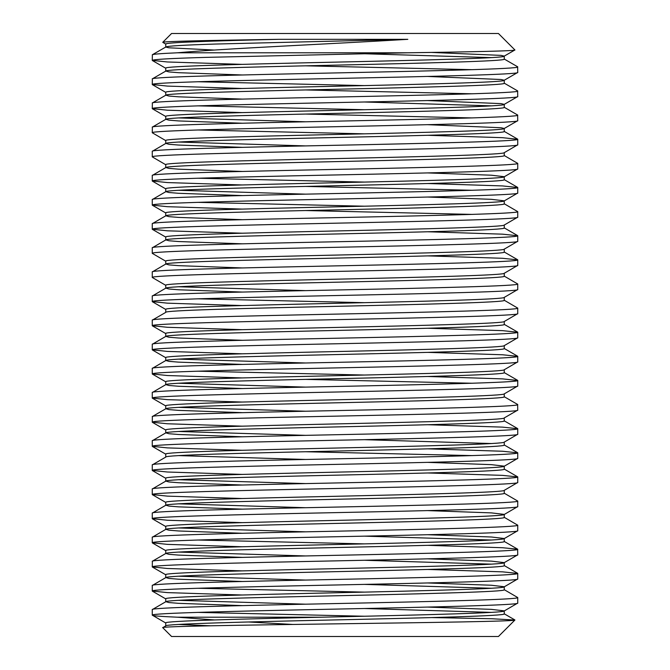 <?xml version="1.0" encoding="UTF-8"?>
<svg xmlns="http://www.w3.org/2000/svg" width="670" height="670" viewBox="0 0 670 670"><rect width="100%" height="100%" fill="white"/><g stroke="black" fill="none" stroke-linecap="round" stroke-linejoin="round"><path stroke-width="1" d="M165.741 625.947C163.371 623.946 244.609 621.919 335 619.918C425.391 617.916 506.629 615.889 504.259 613.888L504.259 610.94M165.741 625.881L165.741 622.933C163.371 620.931 244.609 618.904 335 616.903C425.391 614.901 506.629 612.874 504.259 610.872L491.378 609.365L427.477 607.079M242.523 605.621L178.622 603.335L168.924 602.556L165.858 601.685L152.266 609.608C149.712 607.606 237.415 605.571 335 603.578C432.586 601.576 520.288 599.541 517.734 597.548L504.142 589.625M427.477 582.959L491.378 585.245L504.259 586.753C506.629 588.754 425.391 590.781 335 592.783C244.609 594.784 163.371 596.811 165.741 598.812L165.741 601.827C163.371 599.826 244.609 597.799 335 595.798C425.391 593.796 506.629 591.769 504.259 589.768L504.259 586.819M242.523 581.501L178.622 579.215L168.924 578.436L165.858 577.565L152.266 585.488C149.712 583.486 237.415 581.451 335 579.458C432.586 577.456 520.288 575.421 517.734 573.428L502.534 571.845L427.477 569.441M242.523 557.381L178.622 555.095L168.924 554.316L165.858 553.445L152.375 561.234L152.266 566.912C149.712 564.919 237.415 562.884 335 560.882C432.586 558.889 520.288 556.854 517.734 554.852L504.259 562.632C506.629 564.634 425.391 566.661 335 568.663C244.609 570.664 163.371 572.691 165.741 574.693L165.741 577.707C163.371 575.706 244.609 573.679 335 571.678C425.391 569.676 506.629 567.649 504.259 565.648L504.259 562.7M427.477 534.719L491.378 537.005L504.259 538.513C506.629 540.514 425.391 542.541 335 544.543C244.609 546.544 163.371 548.571 165.741 550.572L165.741 553.587C163.371 551.586 244.609 549.559 335 547.558C425.391 545.556 506.629 543.529 504.259 541.528L504.259 538.58M242.523 533.261L178.622 530.975L168.924 530.196L165.858 529.325L152.266 537.248C149.712 535.246 237.415 533.211 335 531.218C432.586 529.216 520.288 527.181 517.734 525.188L504.142 517.265M427.477 510.599L491.378 512.885L504.259 514.393C506.629 516.394 425.391 518.421 335 520.423C244.609 522.424 163.371 524.451 165.741 526.452L165.741 529.468C163.371 527.466 244.609 525.439 335 523.438C425.391 521.436 506.629 519.409 504.259 517.408L504.259 514.459M242.523 509.141L178.622 506.855L168.924 506.076L165.858 505.205L152.266 513.128C149.712 511.126 237.415 509.091 335 507.098C432.586 505.096 520.288 503.061 517.734 501.068L504.142 493.145M504.259 490.272C506.629 492.274 425.391 494.301 335 496.303C244.609 498.304 163.371 500.331 165.741 502.332L165.741 505.347C163.371 503.346 244.609 501.319 335 499.318C425.391 497.316 506.629 495.289 504.259 493.288L504.259 490.34M242.523 485.021L178.622 482.735L168.924 481.956L165.858 481.085L152.266 489.008C149.712 487.006 237.415 484.971 335 482.978C432.586 480.976 520.288 478.941 517.734 476.948L502.534 475.365L427.477 472.961M427.477 462.359L491.378 464.645L504.259 466.153C506.629 468.154 425.391 470.181 335 472.182C244.609 474.184 163.371 476.211 165.741 478.213L165.741 481.228C163.371 479.226 244.609 477.199 335 475.197C425.391 473.196 506.629 471.169 504.259 469.168L504.259 466.219M504.259 442.1L504.259 445.048C506.629 447.049 425.391 449.076 335 451.078C244.609 453.079 163.371 455.106 165.741 457.107L152.266 464.888C149.712 462.886 237.415 460.851 335 458.858C432.586 456.856 520.288 454.821 517.734 452.828L502.534 451.245L427.477 448.841M165.741 457.107L165.741 454.093C163.371 452.091 244.609 450.064 335 448.062C425.391 446.061 506.629 444.034 504.259 442.032M242.523 436.781L178.622 434.495L168.924 433.716L165.858 432.845L152.266 440.768C149.712 438.766 237.415 436.731 335 434.738C432.586 432.736 520.288 430.701 517.734 428.708L502.534 427.125L427.477 424.721M165.741 432.988C163.371 430.986 244.609 428.959 335 426.958C425.391 424.956 506.629 422.929 504.259 420.928L504.259 417.913C506.629 419.914 425.391 421.941 335 423.942C244.609 425.944 163.371 427.971 165.741 429.972L165.741 432.988M242.523 412.661L178.622 410.375L168.924 409.596L165.858 408.725L152.375 416.514L152.266 422.192C149.712 420.199 237.415 418.164 335 416.162C432.586 414.169 520.288 412.134 517.734 410.132L504.259 417.913M504.259 393.793C506.629 395.794 425.391 397.821 335 399.822C244.609 401.824 163.371 403.851 165.741 405.853L165.741 408.868C163.371 406.866 244.609 404.839 335 402.838C425.391 400.836 506.629 398.809 504.259 396.808L504.259 393.859M242.523 388.541L178.622 386.255L168.924 385.476L165.858 384.605L152.266 392.528C149.712 390.526 237.415 388.491 335 386.498C432.586 384.496 520.288 382.461 517.734 380.468L502.534 378.885L427.477 376.481M504.259 369.673C506.629 371.674 425.391 373.701 335 375.703C244.609 377.704 163.371 379.731 165.741 381.733L165.741 384.748C163.371 382.746 244.609 380.719 335 378.717C425.391 376.716 506.629 374.689 504.259 372.688L504.259 369.74M242.523 364.421L178.622 362.135L168.924 361.356L165.858 360.485L152.266 368.408C149.712 366.406 237.415 364.371 335 362.378C432.586 360.376 520.288 358.341 517.734 356.348L502.534 354.765L427.477 352.361M504.259 345.553C506.629 347.554 425.391 349.581 335 351.583C244.609 353.584 163.371 355.611 165.741 357.613L165.741 360.628C163.371 358.626 244.609 356.599 335 354.597C425.391 352.596 506.629 350.569 504.259 348.567L504.259 345.62M242.523 340.301L178.622 338.015L168.924 337.236L165.858 336.365L152.266 344.288C149.712 342.286 237.415 340.251 335 338.258C432.586 336.256 520.288 334.221 517.734 332.228L502.534 330.645L427.477 328.241M504.259 321.433C506.629 323.434 425.391 325.461 335 327.463C244.609 329.464 163.371 331.491 165.741 333.493L165.741 336.507C163.371 334.506 244.609 332.479 335 330.478C425.391 328.476 506.629 326.449 504.259 324.447L504.259 321.5M504.259 297.38L504.259 300.328C506.629 302.329 425.391 304.356 335 306.358C244.609 308.359 163.371 310.386 165.741 312.387L152.266 320.168C149.712 318.166 237.415 316.131 335 314.138C432.586 312.136 520.288 310.101 517.734 308.108L504.142 300.185M165.741 312.387L165.741 309.373C163.371 307.371 244.609 305.344 335 303.342C425.391 301.341 506.629 299.314 504.259 297.312M242.523 292.061L178.622 289.775L168.924 288.996L165.858 288.125L152.266 296.048C149.712 294.046 237.415 292.011 335 290.018C432.586 288.016 520.288 285.981 517.734 283.988L504.142 276.065M504.259 273.192C506.629 275.194 425.391 277.221 335 279.222C244.609 281.224 163.371 283.251 165.741 285.253L165.741 288.267C163.371 286.266 244.609 284.239 335 282.238C425.391 280.236 506.629 278.209 504.259 276.208L504.259 273.26M242.523 267.941L178.622 265.655L168.924 264.876L165.858 264.005L152.266 271.928C149.712 269.926 237.415 267.891 335 265.898C432.586 263.896 520.288 261.861 517.734 259.868L502.534 258.285L427.477 255.881M504.259 249.072C506.629 251.074 425.391 253.101 335 255.103C244.609 257.104 163.371 259.131 165.741 261.132L165.741 264.147C163.371 262.146 244.609 260.119 335 258.118C425.391 256.116 506.629 254.089 504.259 252.088L504.259 249.14M242.523 243.821L178.622 241.535L168.924 240.756L165.858 239.885L152.266 247.808C149.712 245.806 237.415 243.771 335 241.778C432.586 239.776 520.288 237.741 517.734 235.748L502.534 234.165L427.477 231.761M504.259 224.953C506.629 226.954 425.391 228.981 335 230.983C244.609 232.984 163.371 235.011 165.741 237.013L165.741 240.028C163.371 238.026 244.609 235.999 335 233.997C425.391 231.996 506.629 229.969 504.259 227.968L504.259 225.02M242.523 219.701L178.622 217.415L168.924 216.636L165.858 215.765L152.266 223.688C149.712 221.686 237.415 219.651 335 217.658C432.586 215.656 520.288 213.621 517.734 211.628L504.142 203.705M427.477 197.039L491.378 199.325L504.259 200.833C506.629 202.834 425.391 204.861 335 206.863C244.609 208.864 163.371 210.891 165.741 212.892L165.741 215.908C163.371 213.906 244.609 211.879 335 209.877C425.391 207.876 506.629 205.849 504.259 203.847L504.259 200.899M242.523 195.581L178.622 193.295L168.924 192.516L165.858 191.645L152.266 199.568C149.712 197.566 237.415 195.531 335 193.538C432.586 191.536 520.288 189.501 517.734 187.508L502.534 185.925L427.477 183.521M427.477 172.919L491.378 175.205L504.259 176.713C506.629 178.714 425.391 180.741 335 182.743C244.609 184.744 163.371 186.771 165.741 188.773L165.741 191.787C163.371 189.786 244.609 187.759 335 185.758C425.391 183.756 506.629 181.729 504.259 179.727L504.259 176.78M242.523 171.461L178.622 169.175L168.924 168.396L165.858 167.525L152.266 175.448C149.712 173.446 237.415 171.411 335 169.418C432.586 167.416 520.288 165.381 517.734 163.388L504.142 155.465M504.259 152.593C506.629 154.594 425.391 156.621 335 158.623C244.609 160.624 163.371 162.651 165.741 164.653L165.741 167.667C163.371 165.666 244.609 163.639 335 161.638C425.391 159.636 506.629 157.609 504.259 155.608L504.259 152.66M242.523 147.341L178.622 145.055L168.924 144.276L165.858 143.405L152.266 151.328C149.712 149.326 237.415 147.291 335 145.298C432.586 143.296 520.288 141.261 517.734 139.268L502.534 137.685L427.477 135.281M242.523 123.221L178.622 120.935L168.924 120.156L165.858 119.285L152.375 127.074L152.266 132.752C149.712 130.759 237.415 128.724 335 126.722C432.586 124.729 520.288 122.694 517.734 120.692L504.259 128.472C506.629 130.474 425.391 132.501 335 134.502C244.609 136.504 163.371 138.531 165.741 140.533L165.741 143.548C163.371 141.546 244.609 139.519 335 137.517C425.391 135.516 506.629 133.489 504.259 131.488L504.259 128.472L501.076 127.744L427.477 124.679M242.523 99.101L178.622 96.815L168.924 96.036L165.858 95.165L152.375 102.954L152.266 108.632C149.712 106.639 237.415 104.604 335 102.602C432.586 100.609 520.288 98.574 517.734 96.572L504.259 104.352C506.629 106.354 425.391 108.381 335 110.383C244.609 112.384 163.371 114.411 165.741 116.413L165.741 119.427C163.371 117.426 244.609 115.399 335 113.398C425.391 111.396 506.629 109.369 504.259 107.367L504.259 104.352L501.076 103.624L427.477 100.559M242.523 74.981L178.622 72.695L168.924 71.916L165.858 71.045L152.375 78.834L152.266 84.512C149.712 82.519 237.415 80.484 335 78.482C432.586 76.489 520.288 74.454 517.734 72.452L504.259 80.233C506.629 82.234 425.391 84.261 335 86.263C244.609 88.264 163.371 90.291 165.741 92.293L165.741 95.308C163.371 93.306 244.609 91.279 335 89.278C425.391 87.276 506.629 85.249 504.259 83.248L504.259 80.233L501.076 79.504L427.477 76.439M514.903 49.965L498.438 33.5L171.562 33.5L162.743 42.319C162.827 41.331 210.883 40.351 278.452 39.329L407.821 39.329C330.235 44.036 224.241 48.508 177.391 52.796L407.553 52.796C472.71 51.858 516.62 50.92 514.903 49.965L504.259 56.113C506.629 58.114 425.391 60.141 335 62.143C244.609 64.144 163.371 66.171 165.741 68.173L165.741 71.188C163.371 69.186 244.609 67.159 335 65.157C425.391 63.156 506.629 61.129 504.259 59.127L504.259 56.113L501.076 55.384L431.463 52.428M210.413 625.797L178.622 624.44M491.378 612.38L364.564 608.519M305.436 604.181L178.622 600.32M491.378 588.26L364.564 584.399M305.436 580.061L178.622 576.2M491.378 564.14L364.564 560.279M504.259 562.632L491.378 561.125L427.477 558.839M305.436 555.941L178.622 552.08M491.378 540.02L364.564 536.159M305.436 531.821L178.622 527.96M305.436 507.701L178.622 503.84M305.436 483.581L178.622 479.72M305.436 459.461L178.622 455.6M491.378 443.54L364.564 439.679M305.436 435.341L178.622 431.48M305.436 411.221L178.622 407.36M305.436 387.101L178.622 383.24M305.436 362.981L178.622 359.12M305.436 290.621L178.622 286.76M305.436 194.141L178.622 190.28M305.436 145.901L178.622 142.04M305.436 121.781L178.622 117.92M491.378 105.86L364.564 101.999M491.378 57.62L364.564 53.759M214.509 50.057L168.874 47.796L165.741 47.068L165.741 44.053C165.088 42.47 211.703 40.92 278.452 39.329M498.438 636.5L171.562 636.5L162.743 627.681C158.891 626.383 243.955 625.077 337.898 623.82C432.167 622.539 516 621.283 514.903 620.035L498.438 636.5M165.858 625.805L162.743 627.681M152.266 609.608L152.266 615.152C149.712 613.159 237.415 611.124 335 609.122C432.586 607.129 520.288 605.094 517.734 603.092L504.142 611.015M517.734 603.092L517.734 597.548M152.266 585.488L152.266 591.032C149.712 589.039 237.415 587.004 335 585.002C432.586 583.009 520.288 580.974 517.734 578.972L504.142 586.895M517.734 578.972L517.734 573.428M517.734 554.852L517.625 549.174L502.534 547.725L427.477 545.321M152.266 561.368C149.712 559.366 237.415 557.331 335 555.338C432.586 553.336 520.288 551.301 517.734 549.308M152.266 537.248L152.266 542.792C149.712 540.799 237.415 538.764 335 536.762C432.586 534.769 520.288 532.734 517.734 530.732L504.142 538.655M517.734 530.732L517.734 525.188M152.266 513.128L152.266 518.672C149.712 516.679 237.415 514.644 335 512.642C432.586 510.649 520.288 508.614 517.734 506.612L504.142 514.535M517.734 506.612L517.734 501.068M152.266 489.008L152.266 494.552C149.712 492.559 237.415 490.524 335 488.522C432.586 486.529 520.288 484.494 517.734 482.492L504.142 490.415M517.734 482.492L517.734 476.948M152.266 464.888L152.266 470.432C149.712 468.439 237.415 466.404 335 464.402C432.586 462.409 520.288 460.374 517.734 458.372L504.142 466.295M517.734 458.372L517.734 452.828M152.266 440.768L152.266 446.312C149.712 444.319 237.415 442.284 335 440.282C432.586 438.289 520.288 436.254 517.734 434.252L504.142 442.175M517.734 434.252L517.734 428.708M517.734 410.132L517.625 404.454L504.142 396.665M152.266 416.648C149.712 414.646 237.415 412.611 335 410.618C432.586 408.616 520.288 406.581 517.734 404.588M152.266 392.528L152.266 398.072C149.712 396.079 237.415 394.044 335 392.042C432.586 390.049 520.288 388.014 517.734 386.012L504.142 393.935M517.734 386.012L517.734 380.468M152.266 368.408L152.266 373.952C149.712 371.959 237.415 369.924 335 367.922C432.586 365.929 520.288 363.894 517.734 361.892L504.142 369.815M517.734 361.892L517.734 356.348M152.266 344.288L152.266 349.832C149.712 347.839 237.415 345.804 335 343.802C432.586 341.809 520.288 339.774 517.734 337.772L504.142 345.695M517.734 337.772L517.734 332.228M152.266 320.168L152.266 325.712C149.712 323.719 237.415 321.684 335 319.682C432.586 317.689 520.288 315.654 517.734 313.652L504.142 321.575M517.734 313.652L517.734 308.108M152.266 296.048L152.266 301.592C149.712 299.599 237.415 297.564 335 295.562C432.586 293.569 520.288 291.534 517.734 289.532L504.142 297.455M517.734 289.532L517.734 283.988M152.266 271.928L152.266 277.472C149.712 275.479 237.415 273.444 335 271.442C432.586 269.449 520.288 267.414 517.734 265.412L504.142 273.335M517.734 265.412L517.734 259.868M152.266 247.808L152.266 253.352C149.712 251.359 237.415 249.324 335 247.322C432.586 245.329 520.288 243.294 517.734 241.292L504.142 249.215M517.734 241.292L517.734 235.748M152.266 223.688L152.266 229.232C149.712 227.239 237.415 225.204 335 223.202C432.586 221.209 520.288 219.174 517.734 217.172L504.142 225.095M517.734 217.172L517.734 211.628M152.266 199.568L152.266 205.112C149.712 203.119 237.415 201.084 335 199.082C432.586 197.089 520.288 195.054 517.734 193.052L504.142 200.975M517.734 193.052L517.734 187.508M152.266 175.448L152.266 180.992C149.712 178.999 237.415 176.964 335 174.962C432.586 172.969 520.288 170.934 517.734 168.932L504.142 176.855M517.734 168.932L517.734 163.388M152.266 151.328L152.266 156.872C149.712 154.879 237.415 152.844 335 150.842C432.586 148.849 520.288 146.814 517.734 144.812L504.142 152.735M517.734 144.812L517.734 139.268M517.734 120.692L517.625 115.014L504.142 107.225M152.266 127.208C149.712 125.206 237.415 123.171 335 121.178C432.586 119.176 520.288 117.141 517.734 115.148M517.734 96.572L517.625 90.894L504.142 83.105M152.266 103.088C149.712 101.086 237.415 99.051 335 97.058C432.586 95.056 520.288 93.021 517.734 91.028M517.734 72.452L517.625 66.774L504.142 58.985M152.266 78.968C149.712 76.966 237.415 74.931 335 72.938C432.586 70.936 520.288 68.901 517.734 66.908M321.215 617.204L177.391 617.204C160.666 616.484 152.291 615.805 152.266 615.152L165.858 623.075M364.564 616.241L197.658 612.38M152.266 591.032L167.467 592.615L242.523 595.019M364.564 592.121L197.658 588.26M152.266 566.912L167.467 568.495L242.523 570.899M152.266 542.792L167.467 544.375L242.523 546.779M364.564 543.881L197.658 540.02M152.266 518.672L167.467 520.255L242.523 522.659M152.266 494.552L167.467 496.135L242.523 498.539M152.266 470.432L167.467 472.015L242.523 474.419M152.266 446.312L167.467 447.895L242.523 450.299M305.436 451.739L472.342 455.6M152.266 422.192L167.467 423.775L242.523 426.179M152.266 398.072L167.467 399.655L242.523 402.059M152.266 373.952L167.467 375.535L242.523 377.939M305.436 379.379L472.342 383.24M364.564 375.041L197.658 371.18M152.266 349.832L167.467 351.415L242.523 353.819M152.266 325.712L167.467 327.295L242.523 329.699M152.266 301.592L167.467 303.175L242.523 305.579M364.564 302.681L197.658 298.82M152.266 277.472L165.858 285.395M152.266 253.352L165.858 261.275M152.266 229.232L167.467 230.815L242.523 233.219M152.266 205.112L167.467 206.695L242.523 209.099M305.436 210.539L472.342 214.4M364.564 206.201L197.658 202.34M152.266 180.992L167.467 182.575L242.523 184.979M305.436 186.419L472.342 190.28M364.564 182.081L197.658 178.22M152.266 156.872L165.858 164.795M152.266 132.752L165.858 140.675M364.564 133.841L197.658 129.98M152.266 108.632L167.467 110.215L242.523 112.619M305.436 114.059L472.342 117.92M364.564 109.721L197.658 105.86M152.266 84.512L167.467 86.095L242.523 88.499M305.436 89.939L472.342 93.8M364.564 85.601L197.658 81.74M407.553 52.796L205.791 57.377C170.909 58.382 153.07 59.387 152.266 60.392L167.467 61.975L242.523 64.379M305.436 65.819L472.342 69.68M152.266 60.392L152.375 54.714L165.741 47.068C166.478 46.062 183.002 45.057 215.313 44.053L407.821 39.329M152.266 54.848C152.291 54.195 160.666 53.516 177.391 52.796M165.858 44.195L162.743 42.319M292.656 624.44L248.52 621.986M214.509 619.943L177.391 617.204M431.463 617.572L491.746 618.745L514.903 620.035M514.878 619.951L504.142 613.745M517.625 573.294L504.142 565.505M517.625 549.174L504.142 541.385M517.625 476.814L504.142 469.025M517.625 452.694L504.142 444.905M517.625 428.574L504.142 420.785M517.625 380.334L504.142 372.545M517.625 356.214L504.142 348.425M517.625 332.094L504.142 324.305M517.625 259.734L504.142 251.945M517.625 235.614L504.142 227.825M517.625 187.374L504.142 179.585M517.625 139.134L504.142 131.345M152.375 60.526L165.858 68.315M152.375 84.646L165.858 92.435M152.375 108.766L165.858 116.555M152.375 181.126L165.858 188.915M152.375 205.246L165.858 213.035M152.375 229.366L165.858 237.155M152.375 301.726L165.858 309.515M152.375 325.846L165.858 333.635M152.375 349.966L165.858 357.755M152.375 374.086L165.858 381.875M152.375 398.206L165.858 405.995M152.375 422.326L165.858 430.115M152.375 446.446L165.858 454.235M152.375 470.566L165.858 478.355M152.375 494.686L165.858 502.475M152.375 518.806L165.858 526.595M152.375 542.926L165.858 550.715M152.375 567.046L165.858 574.835M152.375 591.166L165.858 598.955"/></g></svg>
